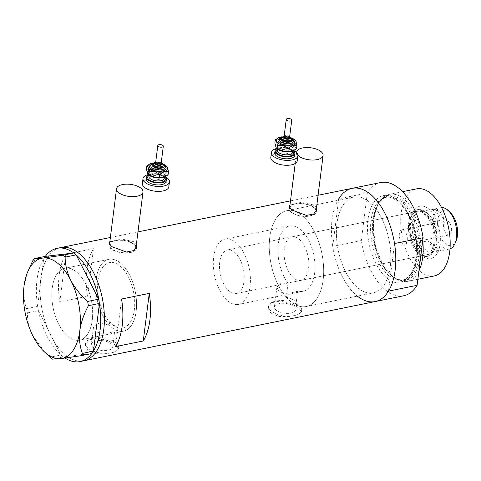 <?xml version="1.0" encoding="UTF-8"?>
<svg xmlns="http://www.w3.org/2000/svg" width="481" height="481" viewBox="0 0 481 481"><rect width="100%" height="100%" fill="white"/><g stroke="black" fill="none" stroke-linecap="round" stroke-linejoin="round"><path stroke-width="0.36" stroke-dasharray="2.4 1.8" d="M112.801 346.903L115.242 326.575A33.327 17.689 -101.5 0 0 122.799 327.928A33.327 17.689 -101.5 0 0 134.656 301.028A33.327 17.689 -101.5 0 0 119.877 265.831A33.327 17.689 -101.5 0 0 109.518 262.608A33.327 17.689 -101.5 0 0 97.595 287.067A33.327 17.689 -101.5 0 0 109.722 322.15L109.343 325.126L99.11 322.973L93.47 327.405L91.348 344.192A10.81 4.924 -172.8 0 1 99.29 340.488A10.81 4.924 -172.8 0 1 111.051 343.723A10.81 4.924 -172.8 0 1 112.801 346.903A10.81 4.924 -172.8 0 1 104.852 350.613A10.81 4.924 -172.8 0 1 93.098 347.372A10.81 4.924 -172.8 0 1 91.348 344.192M288.041 283.129A33.327 17.689 78.5 0 1 277.916 248.581A33.327 17.689 78.5 0 1 289.809 225.956A33.327 17.689 78.5 0 1 300.168 229.178A33.327 17.689 78.5 0 1 314.953 264.376A33.327 17.689 78.5 0 1 303.09 291.276A33.327 17.689 78.5 0 1 297.691 290.867L295.911 304.942A48.882 25.944 78.5 0 0 306.193 306.517A48.882 25.944 -101.5 0 0 323.587 267.063A48.882 25.944 -101.5 0 0 301.906 215.44A48.882 25.944 78.5 0 1 323.587 267.063A48.882 25.944 78.5 0 1 306.193 306.517L373.364 292.863A48.882 25.944 78.5 0 1 358.171 288.131A48.882 25.944 78.5 0 1 336.49 236.508A48.882 25.944 78.5 0 1 353.884 197.054A48.882 25.944 78.5 0 1 369.077 201.786A48.882 25.944 78.5 0 1 390.758 253.409A48.882 25.944 78.5 0 1 373.364 292.863A48.882 25.944 -101.5 0 0 390.758 253.409A48.882 25.944 -101.5 0 0 369.077 201.786A48.882 25.944 -101.5 0 0 353.884 197.054A48.882 25.944 -101.5 0 0 336.49 236.508A48.882 25.944 -101.5 0 0 358.171 288.131A48.882 25.944 -101.5 0 0 373.364 292.863L306.193 306.517A48.882 25.944 -101.5 0 1 290.999 301.785A48.882 25.944 -101.5 0 1 269.318 250.168A48.882 25.944 -101.5 0 1 286.712 210.714A48.882 25.944 78.5 0 1 301.906 215.44A48.882 25.944 -101.5 0 0 286.712 210.714L353.884 197.054L286.712 210.714A48.882 25.944 78.5 0 0 269.228 245.893A48.882 25.944 78.5 0 0 286.261 297.21L288.041 283.129L280.495 283.177L276.912 287.193L278.589 290.927C282.87 294.54 295.166 292.604 297.691 290.867M115.242 326.575L113.48 324.495L109.722 322.15M135.901 248.196A13.33 6.073 7.2 0 0 133.748 244.276A13.33 6.073 7.2 0 0 119.246 240.278A13.33 6.073 7.2 0 0 109.446 244.853A13.33 6.073 7.2 0 0 111.604 248.779A13.33 6.073 7.2 0 0 125.673 252.778A13.33 6.073 7.2 0 0 135.822 248.599M316.011 211.58A13.33 6.073 7.2 0 0 313.859 207.66A13.33 6.073 7.2 0 0 299.356 203.661A13.33 6.073 7.2 0 0 289.556 208.237A13.33 6.073 7.2 0 0 291.714 212.157A13.33 6.073 7.2 0 0 305.784 216.161A13.33 6.073 7.2 0 0 315.927 211.983M136.4 244.264L134.506 241.823L121.188 238.883L109.848 241.69M136.123 246.44A13.889 6.325 7.2 0 0 134.205 244.18A13.889 6.325 7.2 0 0 121.02 240.043A13.889 6.325 7.2 0 0 109.668 243.097M109.211 243.783A13.889 6.325 7.2 0 0 108.898 244.787A13.889 6.325 7.2 0 0 111.141 248.869A13.889 6.325 7.2 0 0 126.244 253.03A13.889 6.325 7.2 0 0 136.454 248.268A13.889 6.325 7.2 0 0 136.436 247.432M316.51 207.648L314.616 205.207L301.298 202.267L289.959 205.074M316.233 209.824A13.889 6.325 7.2 0 0 314.315 207.564A13.889 6.325 7.2 0 0 301.13 203.427A13.889 6.325 7.2 0 0 289.778 206.481M289.321 207.167A13.889 6.325 7.2 0 0 289.009 208.171A13.889 6.325 7.2 0 0 291.252 212.253A13.889 6.325 7.2 0 0 306.355 216.414A13.889 6.325 7.2 0 0 316.564 211.652A13.889 6.325 7.2 0 0 316.546 210.816M286.261 297.21C289.869 298.076 292.713 299.344 294.811 301.01L296.603 303.818L295.911 304.942M276.16 310.155A10.81 4.924 -172.8 0 1 274.41 306.98A10.81 4.924 -172.8 0 1 282.353 303.27A10.81 4.924 -172.8 0 1 294.113 306.505A10.81 4.924 -172.8 0 1 295.863 309.686A10.81 4.924 -172.8 0 1 287.921 313.396A10.81 4.924 -172.8 0 1 276.16 310.155M109.343 325.126A36.664 19.456 -101.5 0 1 95.737 286.49A36.664 19.456 -101.5 0 1 108.85 259.343A36.664 19.456 78.5 0 0 96.152 279.227A36.664 19.456 78.5 0 0 102.952 315.945A36.664 19.456 78.5 0 0 123.461 331.193A36.664 19.456 -101.5 0 0 136.508 301.605A36.664 19.456 -101.5 0 0 120.25 262.891A36.664 19.456 -101.5 0 0 108.85 259.343A36.664 19.456 78.5 0 1 129.365 274.591A36.664 19.456 78.5 0 1 136.165 311.309A36.664 19.456 78.5 0 1 123.461 331.193A36.664 19.456 -101.5 0 1 114.863 329.551C116.799 332.455 100.637 335.305 95.154 331.084L93.47 327.405M87.933 350.715L85.341 345.057L89.159 339.845L97.745 338.149L107.744 340.614L115.614 345.087L118.404 349.23L114.893 352.032L106.301 353.763L95.996 353.721L87.933 350.715M88.233 348.364A16.667 7.594 -172.8 0 1 85.54 343.458A16.667 7.594 -172.8 0 1 97.787 337.74A16.667 7.594 -172.8 0 1 115.915 342.737A16.667 7.594 -172.8 0 1 118.609 347.637A16.667 7.594 -172.8 0 1 106.361 353.355A16.667 7.594 -172.8 0 1 88.233 348.364M270.995 313.504L268.404 307.84L272.222 302.627L280.808 300.932L290.807 303.397L298.677 307.876L301.467 312.013L297.955 314.815L289.364 316.546L279.058 316.51L270.995 313.504M271.296 311.147A16.667 7.594 -172.8 0 1 268.602 306.247A16.667 7.594 -172.8 0 1 280.85 300.529A16.667 7.594 -172.8 0 1 298.978 305.519A16.667 7.594 -172.8 0 1 301.671 310.419A16.667 7.594 -172.8 0 1 289.424 316.137A16.667 7.594 -172.8 0 1 271.296 311.147M76.329 271.819A36.664 19.456 -101.5 0 0 64.935 268.272A36.664 19.456 -101.5 0 0 51.888 297.859A36.664 19.456 -101.5 0 0 68.146 336.574A36.664 19.456 -101.5 0 0 79.539 340.127A36.664 19.456 -101.5 0 0 92.586 310.534A36.664 19.456 -101.5 0 0 76.329 271.819M352.116 188.348A57.768 30.664 -101.5 0 0 331.553 234.975A57.768 30.664 -101.5 0 0 357.179 295.983A57.768 30.664 -101.5 0 0 375.132 301.569M65.789 355.218A57.768 30.664 -101.5 0 0 83.748 360.81A57.768 30.664 78.5 0 1 51.425 336.778A57.768 30.664 78.5 0 1 40.711 278.92A57.768 30.664 78.5 0 1 60.726 247.583A57.768 30.664 -101.5 0 0 40.17 294.216A57.768 30.664 -101.5 0 0 65.789 355.218M93.488 248.665A57.768 30.664 -101.5 0 0 87.476 296.248L59.8 301.876A57.768 30.664 78.5 0 1 65.807 254.293L93.488 248.665L87.476 296.248M65.807 254.293L59.8 301.876M121.585 299.014L115.572 346.603M296.639 152.718A13.33 6.073 7.2 0 0 297.895 155.201M52.231 288.155A36.664 19.456 78.5 0 1 64.935 268.272A36.664 19.456 78.5 0 1 85.444 283.519A36.664 19.456 78.5 0 1 92.244 320.238A36.664 19.456 78.5 0 1 79.539 340.127A36.664 19.456 78.5 0 1 59.031 324.873A36.664 19.456 78.5 0 1 52.231 288.155M32.63 260.973L43.675 258.724L37.65 306.379A57.768 30.664 78.5 0 1 37.019 279.671A57.768 30.664 78.5 0 1 43.663 258.79A57.768 30.664 78.5 0 1 44.21 257.93L44.727 257.167A57.768 30.664 78.5 0 1 45.304 256.367M73.773 252.988A57.768 30.664 78.5 0 1 74.609 253.625M75.373 254.233A57.768 30.664 78.5 0 1 76.196 254.936M98.653 299.146A57.768 30.664 78.5 0 1 98.948 300.643M99.188 302.014A57.768 30.664 78.5 0 1 99.441 303.517M93.428 351.1A57.768 30.664 78.5 0 1 92.881 351.966M52.237 359.157L63.318 356.902A57.768 30.664 78.5 0 1 62.482 356.271L61.718 355.663A57.768 30.664 78.5 0 1 60.895 354.96L49.88 357.269M63.276 356.908L62.482 356.271M27.363 312.933L38.438 310.75A57.768 30.664 78.5 0 1 38.149 309.253L37.903 307.882A57.768 30.664 78.5 0 1 37.65 306.379L26.599 308.694L27.363 312.933C27.381 320.58 29.281 328.349 33.057 336.231L46.344 353.878M38.402 310.684L38.149 309.253M43.675 258.724L44.21 257.93M44.727 257.167L45.268 256.373M92.364 352.729A57.768 30.664 78.5 0 1 91.787 353.529L91.829 353.523M61.718 355.663L60.925 355.026M28.349 270.196L24.05 285.961C23.184 294.3 24.038 301.882 26.599 308.694M38.438 310.75L60.895 354.96A57.768 30.664 78.5 0 1 38.438 310.75M65.025 358.074A57.768 30.664 78.5 0 1 63.318 356.902L91.787 353.529A57.768 30.664 78.5 0 1 91.781 353.535M37.903 307.882L37.644 306.445M428.433 208.742A26.774 14.214 -101.5 0 0 412.566 213.708A26.774 14.214 -101.5 0 0 420.881 254.617A26.774 14.214 -101.5 0 0 422.456 256.036A26.774 14.214 -101.5 0 0 440.055 244.107A26.774 14.214 -101.5 0 0 428.433 208.742M420.382 253.974A23.888 12.68 78.5 0 1 418.975 252.705A23.888 12.68 78.5 0 1 411.556 216.209A23.888 12.68 78.5 0 1 418.284 209.469A23.888 12.68 78.5 0 1 425.709 211.784A23.888 12.68 78.5 0 1 436.303 237.007A23.888 12.68 78.5 0 1 427.801 256.283A23.888 12.68 78.5 0 1 420.382 253.974M419.276 252.765A22.222 11.791 78.5 0 1 409.421 229.299A22.222 11.791 78.5 0 1 417.328 211.363A22.222 11.791 78.5 0 1 424.23 213.516A22.222 11.791 78.5 0 1 434.09 236.983A22.222 11.791 78.5 0 1 426.178 254.912A22.222 11.791 78.5 0 1 419.276 252.765M293.975 278.24A22.222 11.791 78.5 0 1 284.115 254.774A22.222 11.791 78.5 0 1 292.027 236.838A22.222 11.791 78.5 0 1 298.929 238.991A22.222 11.791 78.5 0 1 308.784 262.452A22.222 11.791 78.5 0 1 300.878 280.387A22.222 11.791 78.5 0 1 293.975 278.24M419.089 254.239A23.888 12.68 78.5 0 1 408.495 229.01A23.888 12.68 78.5 0 1 416.997 209.734A23.888 12.68 78.5 0 1 424.416 212.043A23.888 12.68 78.5 0 1 435.01 237.271A23.888 12.68 78.5 0 1 426.515 256.547A23.888 12.68 78.5 0 1 419.089 254.239M392.135 276.196A43.037 22.841 -101.5 0 0 393.705 277.363A43.037 22.841 -101.5 0 0 420.568 255.748A43.037 22.841 -101.5 0 0 401.743 200.174A43.037 22.841 -101.5 0 0 378.667 203.379A43.037 22.841 -101.5 0 0 392.135 276.196M418.921 270.941A44.438 23.587 78.5 0 1 407.305 281.427A44.438 23.587 78.5 0 1 395.117 278.331A44.438 23.587 78.5 0 1 393.494 277.128A44.438 23.587 78.5 0 1 379.587 201.936A44.438 23.587 78.5 0 1 389.598 194.33A44.438 23.587 78.5 0 1 403.409 198.629A44.438 23.587 78.5 0 1 422.739 240.704M434.295 275.938A44.438 23.587 78.5 0 1 420.484 271.639A44.438 23.587 78.5 0 1 400.775 224.711A44.438 23.587 78.5 0 1 416.588 188.841M403.739 295.755A57.768 30.664 78.5 0 1 385.78 290.163A57.768 30.664 78.5 0 1 361.333 240.572L332.732 246.392A57.768 30.664 78.5 0 0 357.179 295.983A57.768 30.664 78.5 0 0 357.347 296.116M332.732 246.392L338.744 198.803L367.346 192.989A57.768 30.664 78.5 0 1 380.718 182.533M367.346 192.989L361.333 240.572M388.504 291.113L394.516 243.524M456.247 240.446A17.995 9.554 78.5 0 1 445.58 243.783A17.995 9.554 78.5 0 1 437.77 220.015A17.995 9.554 78.5 0 1 449.597 211.995A17.995 9.554 78.5 0 1 450.655 212.945M441.606 207.624A21.11 11.201 -101.5 0 0 440.8 207.726A21.11 11.201 -101.5 0 0 433.291 224.765A21.11 11.201 -101.5 0 0 442.652 247.054A21.11 11.201 -101.5 0 0 449.212 249.098A21.11 11.201 -101.5 0 0 449.994 248.881M446.783 234.265A7.221 3.83 78.5 0 1 443.578 226.641A7.221 3.83 78.5 0 1 446.152 220.809A7.221 3.83 78.5 0 1 448.394 221.513A7.221 3.83 78.5 0 1 451.599 229.136A7.221 3.83 78.5 0 1 449.026 234.962A7.221 3.83 78.5 0 1 446.783 234.265M402.495 243.272A7.221 3.83 78.5 0 1 399.29 235.642A7.221 3.83 78.5 0 1 401.863 229.816A7.221 3.83 78.5 0 1 404.106 230.513A7.221 3.83 78.5 0 1 407.311 238.143A7.221 3.83 78.5 0 1 404.737 243.969A7.221 3.83 78.5 0 1 402.495 243.272M429.04 214.863A21.11 11.201 78.5 0 0 427.801 213.744A21.11 11.201 78.5 0 0 421.182 211.718L432.251 209.463A21.11 11.201 78.5 0 1 432.311 209.451A21.11 11.201 78.5 0 1 438.87 211.496A21.11 11.201 78.5 0 1 444.739 219.48L433.67 221.729A21.11 11.201 78.5 0 1 435.6 247.12A21.11 11.201 78.5 0 1 429.707 253.06A21.11 11.201 78.5 0 1 423.088 251.034A21.11 11.201 78.5 0 1 417.219 243.049A21.11 11.201 78.5 0 1 421.182 211.718L433.67 221.729A21.11 11.201 78.5 0 0 429.04 214.863L428.306 214.129A22.222 11.791 -101.5 0 0 427.002 212.951A22.222 11.791 -101.5 0 0 420.093 210.804A22.222 11.791 -101.5 0 0 412.187 228.74A22.222 11.791 -101.5 0 0 422.041 252.2A22.222 11.791 -101.5 0 0 428.95 254.353A22.222 11.791 -101.5 0 0 435.209 248.082A22.222 11.791 -101.5 0 0 428.306 214.129M440.782 250.811L429.707 253.06L417.219 243.049L428.294 240.801A21.11 11.201 78.5 0 0 434.163 248.779A21.11 11.201 78.5 0 0 440.722 250.823A21.11 11.201 78.5 0 0 440.782 250.811L428.294 240.801M234.343 252.122A22.222 11.791 78.5 0 1 244.198 275.583A22.222 11.791 78.5 0 1 236.291 293.518A22.222 11.791 78.5 0 1 229.383 291.372A22.222 11.791 78.5 0 1 219.528 267.905A22.222 11.791 78.5 0 1 227.435 249.97A22.222 11.791 78.5 0 1 234.343 252.122M235.582 242.31A33.327 17.689 78.5 0 1 250.367 277.507A33.327 17.689 78.5 0 1 238.504 304.407A33.327 17.689 78.5 0 1 228.144 301.184A33.327 17.689 78.5 0 1 213.36 265.987A33.327 17.689 78.5 0 1 225.222 239.081A33.327 17.689 78.5 0 1 235.582 242.31M119.877 265.831A33.327 17.689 78.5 0 1 134.656 301.028A33.327 17.689 78.5 0 1 122.799 327.928A33.327 17.689 78.5 0 1 112.44 324.705A33.327 17.689 78.5 0 1 97.655 289.508A33.327 17.689 78.5 0 1 109.518 262.608A33.327 17.689 78.5 0 1 119.877 265.831M432.251 209.463L444.739 219.48M161.081 163.907A2.778 1.263 7.2 0 0 161.039 163.594A2.778 1.263 7.2 0 0 158.147 162.271A2.778 1.263 7.2 0 0 155.573 163.215M163.041 166.149A4.996 2.279 7.2 0 0 162.957 165.584A4.996 2.279 7.2 0 0 157.756 163.203A4.996 2.279 7.2 0 0 153.12 164.899M166.137 181.493A9.999 4.557 7.2 0 0 165.981 180.357A9.999 4.557 7.2 0 0 155.573 175.601A9.999 4.557 7.2 0 0 146.302 178.986M168.825 186.82A13.33 6.073 7.2 0 0 168.615 185.305A13.33 6.073 7.2 0 0 154.732 178.962A13.33 6.073 7.2 0 0 142.376 183.477M146.428 169.186L150.595 169.258L155.11 166.594L160.359 169.372L165.945 169.414L166.847 173.491A9.999 4.557 7.2 0 0 160.359 169.372A9.999 4.557 7.2 0 0 150.595 169.258A9.999 4.557 7.2 0 0 147.324 173.256A9.999 4.557 7.2 0 0 148.274 174.609M168.091 174.831L166.847 173.491A9.999 4.557 -172.8 0 1 165.452 176.683M165.368 176.731A13.33 6.073 7.2 0 0 148.232 174.567M165.109 176.882A9.999 4.557 7.2 0 0 148.449 174.771M162.993 164.087A9.999 4.557 7.2 0 0 161.099 163.486A9.999 4.557 7.2 0 0 153.679 162.909M166.985 166.582L161.099 163.486L151.341 163.366L149.266 164.292M155.513 163.438L155.11 166.594M166.348 166.264L165.945 169.414M289.52 137.8A2.778 1.263 7.2 0 0 289.478 137.482A2.778 1.263 7.2 0 0 286.586 136.159A2.778 1.263 7.2 0 0 284.012 137.103M291.48 140.037A4.996 2.279 7.2 0 0 291.396 139.472A4.996 2.279 7.2 0 0 286.195 137.091A4.996 2.279 7.2 0 0 281.559 138.787M294.576 155.381A9.999 4.557 7.2 0 0 294.42 154.245A9.999 4.557 7.2 0 0 284.012 149.495A9.999 4.557 7.2 0 0 274.741 152.88M297.264 160.708A13.33 6.073 7.2 0 0 297.054 159.193A13.33 6.073 7.2 0 0 283.171 152.85A13.33 6.073 7.2 0 0 270.815 157.365M274.867 143.073L279.034 143.146L283.549 140.482L288.798 143.26L294.384 143.308L295.286 147.378A9.999 4.557 7.2 0 0 288.798 143.26A9.999 4.557 7.2 0 0 279.034 143.146A9.999 4.557 7.2 0 0 275.763 147.144A9.999 4.557 7.2 0 0 276.713 148.497M296.53 148.719L295.286 147.378A9.999 4.557 -172.8 0 1 293.891 150.571M293.807 150.625A13.33 6.073 7.2 0 0 276.671 148.461M293.548 150.769A9.999 4.557 7.2 0 0 276.888 148.665M282.1 136.814L286.886 136.532L291.438 137.993A9.999 4.557 7.2 0 0 289.538 137.374A9.999 4.557 7.2 0 0 282.119 136.796M295.424 140.476L289.538 137.374L279.78 137.259L277.705 138.179M283.952 137.326L283.549 140.482M294.787 140.151L294.384 143.308M400.757 201.082A42.22 22.409 -101.5 0 0 387.638 196.994A42.22 22.409 -101.5 0 0 372.613 231.072A42.22 22.409 -101.5 0 0 391.336 275.655A42.22 22.409 -101.5 0 0 404.455 279.738A42.22 22.409 -101.5 0 0 419.48 245.665A42.22 22.409 -101.5 0 0 400.757 201.082M397.186 199.898A44.438 23.587 -101.5 0 0 367.977 219.697A44.438 23.587 -101.5 0 0 387.271 278.391A44.438 23.587 -101.5 0 0 416.48 258.586A44.438 23.587 -101.5 0 0 397.186 199.898M389.363 276.052A42.22 22.409 78.5 0 1 370.641 231.469A42.22 22.409 78.5 0 1 385.66 197.396A42.22 22.409 78.5 0 1 398.785 201.485A42.22 22.409 78.5 0 1 417.508 246.062A42.22 22.409 78.5 0 1 402.483 280.14A42.22 22.409 78.5 0 1 389.363 276.052M153.241 163.919A4.996 2.279 -172.8 0 1 157.876 162.223A4.996 2.279 -172.8 0 1 163.083 164.598A4.996 2.279 -172.8 0 1 163.161 165.169M151.19 164.544A8.333 3.794 -172.8 0 1 164.995 166.288M150.787 165.602A7.221 3.289 -172.8 0 1 157.485 163.155A7.221 3.289 -172.8 0 1 165.007 166.588A7.221 3.289 -172.8 0 1 165.121 167.412L165.055 167.009C164.34 165.181 160.955 164.099 154.906 163.762C151.335 164.688 149.964 165.296 150.787 165.602M148.996 175.361A8.886 4.046 -172.8 0 1 156.974 174.26A8.886 4.046 -172.8 0 1 164.43 177.309M164.183 177.387A7.774 3.541 7.2 0 0 156.084 173.689A7.774 3.541 7.2 0 0 148.876 176.323C148.046 175.938 149.531 175.264 153.331 174.302C158.429 173.485 164.821 176.984 164.237 177.814L164.31 178.271A7.774 3.541 7.2 0 0 164.183 177.387M149.369 174.266A7.774 3.541 -172.8 0 1 149.248 173.382A7.774 3.541 -172.8 0 1 156.457 170.749A7.774 3.541 -172.8 0 1 164.556 174.447A7.774 3.541 -172.8 0 1 164.676 175.331A7.774 3.541 -172.8 0 1 157.467 177.964A7.774 3.541 -172.8 0 1 149.369 174.266M165.765 173.479A8.886 4.046 7.2 0 0 155.435 169.204A8.886 4.046 7.2 0 0 148.413 173.268A8.886 4.046 7.2 0 0 158.742 177.543A8.886 4.046 7.2 0 0 165.765 173.479M163.125 164.466A6.109 2.784 7.2 0 0 153.457 163.245M161.237 162.68A3.89 1.774 7.2 0 0 155.724 161.983M281.68 137.806A4.996 2.279 -172.8 0 1 286.315 136.111A4.996 2.279 -172.8 0 1 291.522 138.492A4.996 2.279 -172.8 0 1 291.6 139.057M279.629 138.432A8.333 3.794 -172.8 0 1 293.434 140.175M279.233 139.49A7.221 3.289 -172.8 0 1 285.924 137.043A7.221 3.289 -172.8 0 1 293.446 140.476A7.221 3.289 -172.8 0 1 293.56 141.3L293.494 140.903C292.779 139.069 289.394 137.987 283.345 137.656C279.774 138.576 278.403 139.183 279.233 139.49M277.435 149.248A8.886 4.046 -172.8 0 1 285.413 148.154A8.886 4.046 -172.8 0 1 292.869 151.196M292.622 151.274A7.774 3.541 7.2 0 0 284.524 147.577A7.774 3.541 7.2 0 0 277.315 150.21C276.485 149.825 277.97 149.152 281.77 148.19C286.868 147.372 293.26 150.872 292.676 151.701L292.749 152.164A7.774 3.541 7.2 0 0 292.622 151.274M277.814 148.154A7.774 3.541 -172.8 0 1 277.687 147.27A7.774 3.541 -172.8 0 1 284.896 144.637A7.774 3.541 -172.8 0 1 292.995 148.334A7.774 3.541 -172.8 0 1 293.115 149.218A7.774 3.541 -172.8 0 1 285.906 151.852A7.774 3.541 -172.8 0 1 277.814 148.154M294.204 147.366A8.886 4.046 7.2 0 0 283.874 143.097A8.886 4.046 7.2 0 0 276.852 147.156A8.886 4.046 7.2 0 0 287.181 151.431A8.886 4.046 7.2 0 0 294.204 147.366M291.564 138.354A6.109 2.784 7.2 0 0 281.896 137.133M289.676 136.568A3.89 1.774 7.2 0 0 284.163 135.87M225.222 239.081L289.809 225.956M108.898 244.787L109.127 242.959M289.009 208.171L289.237 206.343M276.912 287.193L274.41 306.98M85.54 343.458L85.341 345.057M268.602 306.247L268.404 307.84M108.85 259.343L64.935 268.272L108.85 259.343M318.073 195.268L290.488 200.872M137.963 231.884L110.377 237.488M123.461 331.193L79.539 340.127L123.461 331.193M301.671 310.419L301.467 312.013M118.609 347.637L118.404 349.23M296.603 303.818L295.863 309.686M316.564 211.652L316.793 209.824M136.454 248.268L136.682 246.44M296.579 152.651L295.22 163.432M289.61 207.816L289.556 208.237M109.5 244.432L109.446 244.853M238.504 304.407L303.09 291.276M418.975 252.705L420.881 254.617M411.556 216.209L412.566 213.708M292.027 236.838L417.328 211.363M416.997 209.734L418.284 209.469M393.705 277.363L395.117 278.331M387.638 196.994C366.901 198.25 369.3 260.215 391.907 275.769C396.314 279.214 400.493 280.537 404.455 279.738L402.483 280.14C411.7 277.543 416.39 266.558 416.546 247.18C416.059 228.974 407.635 208.904 397.643 201.25C392.334 197.619 388.341 196.332 385.66 197.396L387.638 196.994M417.869 279.281L407.305 281.427M402.573 191.691L389.598 194.33M378.667 203.379L379.587 201.936M426.515 256.547L427.801 256.283M300.878 280.387L426.178 254.912M401.863 229.816L446.152 220.809M449.212 249.098L440.722 250.823M435.6 247.12L435.209 248.082M428.95 254.353L236.291 293.518M420.093 210.804L227.435 249.97M440.8 207.726L432.311 209.451M404.737 243.969L449.026 234.962M164.442 177.188L164.676 175.331C165.157 175.938 163.672 176.611 160.233 177.351C156.271 178.385 148.894 174.874 149.32 173.839L149.014 175.24M162.999 164.105L158.447 162.644L153.661 162.927M161.261 162.47L155.754 161.772M292.881 151.076L293.115 149.218C293.596 149.825 292.111 150.499 288.672 151.238C284.71 152.273 277.333 148.767 277.759 147.733L277.453 149.128M289.7 136.357L284.193 135.666"/><path stroke-width="0.72" d="M118.693 192.653A13.33 6.073 7.2 0 0 133.195 196.645A13.33 6.073 7.2 0 0 142.989 192.069A13.33 6.073 7.2 0 0 140.837 188.149A13.33 6.073 7.2 0 0 126.335 184.157A13.33 6.073 7.2 0 0 116.54 188.732A13.33 6.073 7.2 0 0 118.693 192.653M135.822 248.599A13.33 6.073 7.2 0 0 135.901 248.196L142.989 192.069M297.895 155.201A13.33 6.073 7.2 0 0 298.803 156.036A13.33 6.073 7.2 0 0 313.305 160.029A13.33 6.073 7.2 0 0 323.1 155.453A13.33 6.073 7.2 0 0 320.947 151.533A13.33 6.073 7.2 0 0 306.445 147.541A13.33 6.073 7.2 0 0 296.651 152.11A13.33 6.073 7.2 0 0 296.639 152.718M315.927 211.983A13.33 6.073 7.2 0 0 316.011 211.58L323.1 155.453M109.848 241.69L109.127 242.959L111.436 246.512L126.365 252.02L133.514 250.613L136.682 246.44L136.4 244.264M109.668 243.097A13.889 6.325 7.2 0 0 109.211 243.783M289.959 205.074L289.237 206.343L291.546 209.896L306.469 215.404L313.624 213.997L316.793 209.824L316.51 207.648M289.778 206.481A13.889 6.325 7.2 0 0 289.321 207.167M149.266 293.386L121.585 299.014A57.768 30.664 78.5 0 1 115.572 346.603L143.254 340.975A57.768 30.664 -101.5 0 0 149.266 293.386L143.254 340.975M357.347 296.116A57.768 30.664 78.5 0 0 375.132 301.569L403.739 295.755A57.768 30.664 78.5 0 0 417.111 285.299L388.504 291.113A57.768 30.664 78.5 0 1 375.132 301.569A57.768 30.664 -101.5 0 0 395.695 254.942A57.768 30.664 -101.5 0 0 370.069 193.933A57.768 30.664 -101.5 0 0 352.116 188.348A57.768 30.664 78.5 0 1 394.516 243.524L423.118 237.71A57.768 30.664 78.5 0 0 380.718 182.533L318.073 195.268M375.132 301.569L83.748 360.81A57.768 30.664 -101.5 0 0 104.305 314.183A57.768 30.664 -101.5 0 0 78.68 253.174A57.768 30.664 -101.5 0 0 60.726 247.583A57.768 30.664 78.5 0 1 93.049 271.615A57.768 30.664 78.5 0 1 103.764 329.473A57.768 30.664 78.5 0 1 83.748 360.81L80.056 361.562A57.768 30.664 78.5 0 1 65.025 358.074M316.546 210.816A13.889 6.325 7.2 0 0 316.233 209.824M136.436 247.432A13.889 6.325 7.2 0 0 136.123 246.44M45.304 256.367A57.768 30.664 78.5 0 1 57.035 248.334A57.768 30.664 78.5 0 1 73.773 252.988L45.304 256.367L34.223 258.616L32.63 260.973L27.351 272.667A51.106 27.122 -101.5 0 0 24.05 285.961A51.106 27.122 -101.5 0 0 33.057 336.231A51.106 27.122 -101.5 0 0 43.23 350.751A51.106 27.122 -101.5 0 0 60.943 358.592L80.784 355.766L82.377 353.415C79.81 346.573 78.956 338.997 79.822 330.688C81.079 322.264 83.934 313.937 88.408 305.694L87.644 301.455C80.616 295.226 75.012 288.215 70.821 280.417C67.075 272.643 65.175 264.881 65.127 257.119L62.77 255.231L42.929 258.056L34.223 258.616M76.196 254.936A57.768 30.664 78.5 0 1 98.653 299.146L76.166 254.87L65.127 257.119M99.441 303.517A57.768 30.664 78.5 0 1 100.072 330.225A57.768 30.664 78.5 0 1 93.428 351.1L99.447 303.445L88.408 305.694M62.77 255.231L73.773 252.988M73.815 252.988L76.166 254.87M87.644 301.455L98.653 299.146M98.689 299.206L99.447 303.445M82.377 353.415L93.428 351.1M93.416 351.172L91.829 353.523L80.784 355.766M43.23 350.751L52.237 359.157L60.943 358.592A51.106 27.122 -101.5 0 0 79.822 330.688A51.106 27.122 -101.5 0 0 70.821 280.417A51.106 27.122 -101.5 0 0 42.929 258.056A51.106 27.122 -101.5 0 0 27.351 272.667M91.781 353.535A57.768 30.664 78.5 0 1 80.056 361.562M422.739 240.704A44.438 23.587 78.5 0 1 418.921 270.941M402.573 191.691L416.588 188.841A44.438 23.587 78.5 0 1 430.405 193.14A44.438 23.587 78.5 0 1 450.114 240.067A44.438 23.587 78.5 0 1 434.295 275.938L417.869 279.281M338.744 198.803A57.768 30.664 78.5 0 1 352.116 188.348M417.111 285.299L423.118 237.71M448.605 210.888L450.655 212.945A17.995 9.554 78.5 0 1 456.247 240.446L455.158 243.139A21.11 11.201 -101.5 0 0 448.605 210.888A21.11 11.201 -101.5 0 0 447.36 209.77A21.11 11.201 -101.5 0 0 441.606 207.624M449.994 248.881A21.11 11.201 -101.5 0 0 455.158 243.139M157.846 145.869A2.778 1.263 7.2 0 0 160.738 147.186A2.778 1.263 7.2 0 0 163.312 146.248A2.778 1.263 7.2 0 0 163.269 145.929A2.778 1.263 7.2 0 0 160.377 144.613A2.778 1.263 7.2 0 0 157.804 145.551A2.778 1.263 7.2 0 0 157.846 145.869M157.804 145.551L155.573 163.215A2.778 1.263 7.2 0 0 155.616 163.528A2.778 1.263 7.2 0 0 158.508 164.851A2.778 1.263 7.2 0 0 161.081 163.907L163.312 146.248M153.198 165.464A4.996 2.279 7.2 0 0 158.405 167.845A4.996 2.279 7.2 0 0 163.041 166.149L163.161 165.169A4.996 2.279 -172.8 0 1 158.526 166.865A4.996 2.279 -172.8 0 1 153.325 164.484A4.996 2.279 -172.8 0 1 153.241 163.919L153.12 164.899A4.996 2.279 7.2 0 0 153.198 165.464M148.449 174.771A9.999 4.557 7.2 0 0 146.549 177.026A9.999 4.557 7.2 0 0 146.705 178.162A9.999 4.557 7.2 0 0 157.119 182.918A9.999 4.557 7.2 0 0 166.39 179.533A9.999 4.557 7.2 0 0 166.228 178.397A9.999 4.557 7.2 0 0 165.109 176.882M146.549 177.026L146.302 178.986A9.999 4.557 7.2 0 0 146.458 180.128A9.999 4.557 7.2 0 0 156.866 184.878A9.999 4.557 7.2 0 0 166.137 181.493L166.39 179.533M148.232 174.567A13.33 6.073 7.2 0 0 142.995 178.571A13.33 6.073 7.2 0 0 143.206 180.086A13.33 6.073 7.2 0 0 157.083 186.43A13.33 6.073 7.2 0 0 169.444 181.914A13.33 6.073 7.2 0 0 169.234 180.399A13.33 6.073 7.2 0 0 165.368 176.731M142.995 178.571L142.376 183.477A13.33 6.073 7.2 0 0 142.586 184.993A13.33 6.073 7.2 0 0 156.463 191.33A13.33 6.073 7.2 0 0 168.825 186.82L169.444 181.914M147.932 174.272L148.274 174.609A9.999 4.557 7.2 0 0 153.818 177.375A9.999 4.557 7.2 0 0 163.576 177.489L153.818 177.375L147.932 174.272L146.428 169.186L146.825 166.029L148.07 167.37A9.999 4.557 7.2 0 0 154.563 171.489A9.999 4.557 7.2 0 0 164.322 171.603A9.999 4.557 7.2 0 0 167.592 167.604A9.999 4.557 7.2 0 0 166.648 166.252A9.999 4.557 7.2 0 0 162.993 164.087M165.452 176.683A9.999 4.557 -172.8 0 1 165.32 176.761A9.999 4.557 -172.8 0 1 163.576 177.489L168.091 174.831L168.494 171.675L167.592 167.604L166.648 166.252M153.679 162.909A9.999 4.557 7.2 0 0 151.341 163.366A9.999 4.557 7.2 0 0 149.603 164.099A9.999 4.557 7.2 0 0 148.07 167.37L148.972 171.44L154.563 171.489L159.806 174.266L164.322 171.603L168.494 171.675M149.603 164.099L146.825 166.029M148.972 171.44L148.575 174.597M159.806 174.266L159.409 177.423M286.285 119.757A2.778 1.263 7.2 0 0 289.177 121.08A2.778 1.263 7.2 0 0 291.751 120.136A2.778 1.263 7.2 0 0 291.708 119.823A2.778 1.263 7.2 0 0 288.816 118.5A2.778 1.263 7.2 0 0 286.243 119.438A2.778 1.263 7.2 0 0 286.285 119.757M286.243 119.438L284.012 137.103A2.778 1.263 7.2 0 0 284.055 137.416A2.778 1.263 7.2 0 0 286.947 138.738A2.778 1.263 7.2 0 0 289.52 137.8L291.751 120.136M281.638 139.352A4.996 2.279 7.2 0 0 286.844 141.733A4.996 2.279 7.2 0 0 291.48 140.037L291.6 139.057A4.996 2.279 -172.8 0 1 286.965 140.753A4.996 2.279 -172.8 0 1 281.764 138.372A4.996 2.279 -172.8 0 1 281.68 137.806L281.559 138.787A4.996 2.279 7.2 0 0 281.638 139.352M276.888 148.665A9.999 4.557 7.2 0 0 274.988 150.914A9.999 4.557 7.2 0 0 275.144 152.05A9.999 4.557 7.2 0 0 285.558 156.806A9.999 4.557 7.2 0 0 294.829 153.421A9.999 4.557 7.2 0 0 294.667 152.285A9.999 4.557 7.2 0 0 293.548 150.769M274.988 150.914L274.741 152.88A9.999 4.557 7.2 0 0 274.898 154.016A9.999 4.557 7.2 0 0 285.305 158.766A9.999 4.557 7.2 0 0 294.576 155.381L294.829 153.421M276.671 148.461A13.33 6.073 7.2 0 0 271.434 152.459A13.33 6.073 7.2 0 0 271.645 153.974A13.33 6.073 7.2 0 0 285.522 160.317A13.33 6.073 7.2 0 0 297.883 155.802A13.33 6.073 7.2 0 0 297.673 154.287A13.33 6.073 7.2 0 0 293.807 150.625M271.434 152.459L270.815 157.365A13.33 6.073 7.2 0 0 271.025 158.88A13.33 6.073 7.2 0 0 284.902 165.224A13.33 6.073 7.2 0 0 297.264 160.708L297.883 155.802M276.371 148.166L276.713 148.497A9.999 4.557 7.2 0 0 282.257 151.262A9.999 4.557 7.2 0 0 292.015 151.383L282.257 151.262L276.371 148.166L274.867 143.073L275.264 139.917L276.509 141.258A9.999 4.557 7.2 0 0 283.002 145.376A9.999 4.557 7.2 0 0 292.761 145.49A9.999 4.557 7.2 0 0 296.031 141.492A9.999 4.557 7.2 0 0 295.087 140.139A9.999 4.557 7.2 0 0 291.432 137.975L293.392 140.055L293.56 141.3A7.221 3.289 -172.8 0 1 286.862 143.741A7.221 3.289 -172.8 0 1 279.347 140.308A7.221 3.289 -172.8 0 1 279.233 139.49L280.525 137.536L282.1 136.814M293.891 150.571A9.999 4.557 -172.8 0 1 293.759 150.649A9.999 4.557 -172.8 0 1 292.015 151.383L296.53 148.719L296.933 145.563L296.031 141.492L295.087 140.139M282.119 136.796A9.999 4.557 7.2 0 0 279.78 137.259A9.999 4.557 7.2 0 0 278.042 137.987A9.999 4.557 7.2 0 0 276.509 141.258L277.411 145.334L283.002 145.376L288.245 148.154L292.761 145.49L296.933 145.563M278.042 137.987L275.264 139.917M277.411 145.334L277.014 148.485M288.245 148.154L287.848 151.311M155.724 161.983A3.89 1.774 7.2 0 0 154.533 163.516A3.89 1.774 7.2 0 0 159.049 165.386A3.89 1.774 7.2 0 0 162.121 163.606A3.89 1.774 7.2 0 0 161.237 162.68M164.995 166.288A8.333 3.794 -172.8 0 1 165.963 167.58A8.333 3.794 -172.8 0 1 159.379 171.392A8.333 3.794 -172.8 0 1 149.699 167.388A8.333 3.794 -172.8 0 1 151.19 164.544M162.999 164.105L164.953 166.167L165.121 167.412A7.221 3.289 -172.8 0 1 158.423 169.853A7.221 3.289 -172.8 0 1 150.908 166.42A7.221 3.289 -172.8 0 1 150.787 165.602L152.086 163.648L153.661 162.927M153.457 163.245A6.109 2.784 7.2 0 0 152.116 165.452A6.109 2.784 7.2 0 0 159.217 168.386A6.109 2.784 7.2 0 0 164.045 165.596A6.109 2.784 7.2 0 0 163.125 164.466M164.43 177.309A8.886 4.046 -172.8 0 1 165.145 178.385A8.886 4.046 -172.8 0 1 158.123 182.449A8.886 4.046 -172.8 0 1 147.793 178.174A8.886 4.046 -172.8 0 1 148.996 175.361M149.014 175.24L148.876 176.323A7.774 3.541 7.2 0 0 149.002 177.206A7.774 3.541 7.2 0 0 157.095 180.904A7.774 3.541 7.2 0 0 164.31 178.271L164.442 177.188M284.163 135.87A3.89 1.774 7.2 0 0 282.972 137.404A3.89 1.774 7.2 0 0 287.488 139.274A3.89 1.774 7.2 0 0 290.56 137.494A3.89 1.774 7.2 0 0 289.676 136.568M293.434 140.175A8.333 3.794 -172.8 0 1 294.402 141.474A8.333 3.794 -172.8 0 1 287.818 145.28A8.333 3.794 -172.8 0 1 278.138 141.276A8.333 3.794 -172.8 0 1 279.629 138.432M281.896 137.133A6.109 2.784 7.2 0 0 280.555 139.34A6.109 2.784 7.2 0 0 287.656 142.28A6.109 2.784 7.2 0 0 292.484 139.484A6.109 2.784 7.2 0 0 291.564 138.354M292.869 151.196A8.886 4.046 -172.8 0 1 293.584 152.273A8.886 4.046 -172.8 0 1 286.562 156.337A8.886 4.046 -172.8 0 1 276.232 152.062A8.886 4.046 -172.8 0 1 277.435 149.248M277.453 149.128L277.315 150.21A7.774 3.541 7.2 0 0 277.441 151.094A7.774 3.541 7.2 0 0 285.534 154.792A7.774 3.541 7.2 0 0 292.749 152.164L292.881 151.076M290.488 200.872L137.963 231.884M110.377 237.488L57.035 248.334M296.651 152.11L296.579 152.651M295.22 163.432L289.61 207.816M116.54 188.732L109.5 244.432M163.161 165.169L163.029 164.177L161.261 162.47M165.32 176.761L165.656 176.569M155.754 161.772L153.241 163.919M291.6 139.057L291.468 138.065L289.7 136.357M293.759 150.649L294.095 150.457M284.193 135.666L281.68 137.806"/></g></svg>
